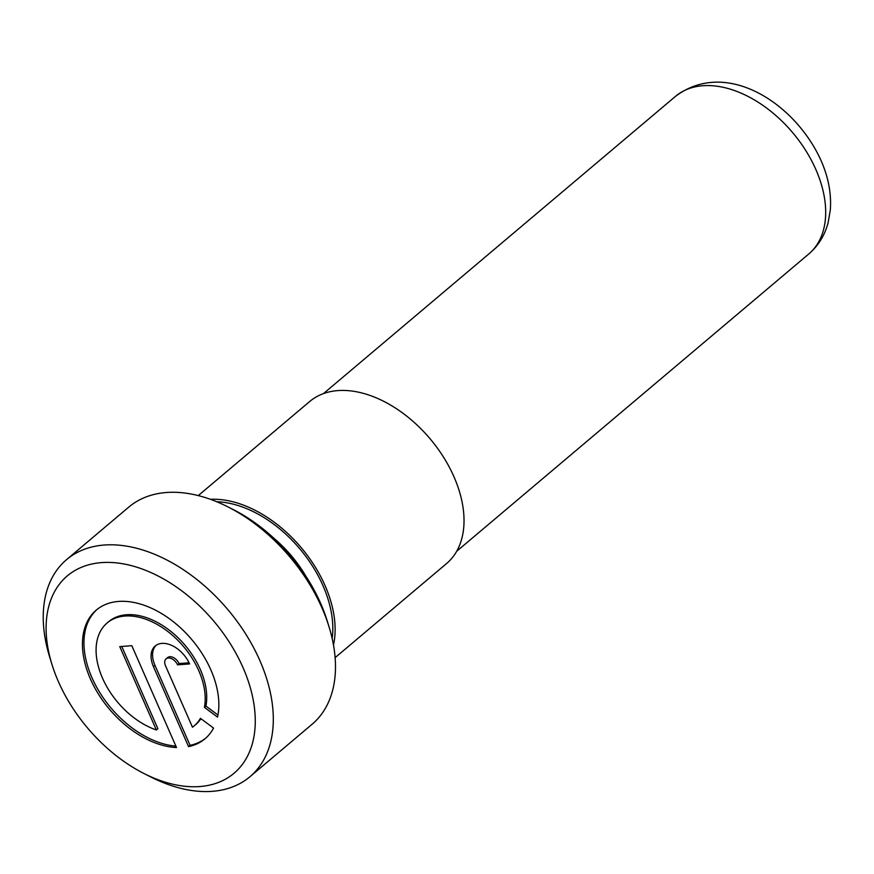 <?xml version="1.0" encoding="UTF-8"?>
<svg xmlns="http://www.w3.org/2000/svg" width="874" height="874" viewBox="0 0 874 874"><rect width="100%" height="100%" fill="white"/><g stroke="black" fill="none" stroke-linecap="round" stroke-linejoin="round"><path stroke-width="1.31" d="M335.113 657.652L446.581 563.533A106.049 67.888 -130.2 0 0 453.945 476.734A106.049 67.888 -130.2 0 0 309.746 401.472L198.278 495.591M333.486 645.012A106.049 67.888 -130.2 0 0 325.041 585.58A106.049 67.888 -130.2 0 0 210.459 499.316M156.359 729.965A67.385 43.132 49.8 0 1 102.487 678.104A67.385 43.132 49.8 0 1 107.174 622.944A67.385 43.132 49.8 0 1 198.802 670.773A67.385 43.132 49.8 0 1 204.407 707.361L217.539 717.095A84.232 53.915 -130.2 0 0 210.842 669.855A84.232 53.915 -130.2 0 0 96.304 610.074A84.232 53.915 -130.2 0 0 90.448 679.022A84.232 53.915 -130.2 0 0 176.515 747.543L131.81 645.689L119.771 646.607L156.359 729.965L157.877 728.676L121.781 646.454M107.174 622.944L108.682 621.665A67.385 43.132 49.8 0 1 200.321 669.495A67.385 43.132 49.8 0 1 205.925 706.083L204.407 707.361M97.069 609.44A84.232 53.915 -130.2 0 0 91.967 677.732A84.232 53.915 -130.2 0 0 175.893 746.134M58.383 681.6A129.177 82.68 -130.2 0 0 144.134 773.599A129.177 82.68 -130.2 0 0 238.613 768.901A129.177 82.68 -130.2 0 0 242.994 667.55A129.177 82.68 -130.2 0 0 108.737 562.397A129.177 82.68 -130.2 0 0 51.959 664.437A129.177 82.68 -130.2 0 0 58.383 681.6M51.959 664.437L49.676 657.029A142.091 90.951 49.8 0 1 66.599 559.611A142.091 90.951 49.8 0 1 259.807 660.449A142.091 90.951 49.8 0 1 249.931 776.735A142.091 90.951 49.8 0 1 151.06 777.106L144.134 773.599M332.153 638.424A103.208 66.063 -130.2 0 0 323.009 585.733A103.208 66.063 -130.2 0 0 216.73 501.742M227.655 506.745L233.194 509.553A131.755 84.341 49.8 0 1 320.66 603.388A131.755 84.341 49.8 0 1 327.204 620.89L329.039 626.822A142.091 90.951 -130.2 0 0 321.982 607.943A142.091 90.951 -130.2 0 0 227.655 506.745A142.091 90.951 -130.2 0 0 128.773 507.106L66.599 559.611M249.931 776.735L312.116 724.24A142.091 90.951 -130.2 0 0 329.039 626.822M165.503 665.759A8.423 5.397 49.8 0 1 166.082 658.865A8.423 5.397 49.8 0 1 177.542 664.841L189.582 663.923A25.27 16.18 -130.2 0 0 155.211 645.995A25.27 16.18 -130.2 0 0 153.463 666.676L188.555 746.625A84.232 53.915 -130.2 0 0 204.986 738.792A84.232 53.915 -130.2 0 0 213.562 728.075L200.43 718.33A67.385 43.132 49.8 0 1 194.126 725.923A67.385 43.132 49.8 0 1 192.477 727.212L165.503 665.759M305.714 575.944A95.463 61.104 -130.2 0 0 273.901 538.264M166.082 658.865L167.6 657.587A8.423 5.397 49.8 0 1 179.05 663.563L177.542 664.841M179.05 663.563L189.057 662.798M156.009 645.394A25.27 16.18 -130.2 0 0 154.982 665.398L190.073 745.347L188.555 746.625M190.073 745.347A84.232 53.915 -130.2 0 0 205.74 738.148M200.922 718.701A67.385 43.132 49.8 0 1 195.634 724.644L194.126 725.923M205.925 706.083L217.954 715.008M808.712 254.039A103.208 66.063 -130.2 0 0 815.879 169.567A103.208 66.063 -130.2 0 0 675.536 96.326C726.687 57.848 795.69 103.886 821.068 160.587C828.443 177.346 831.524 193.831 830.3 210.077L828.093 222.826C824.728 235.401 818.272 245.802 808.712 254.039L456.676 551.286M154.982 665.398L153.463 666.676M323.5 393.573L675.536 96.326"/></g></svg>
